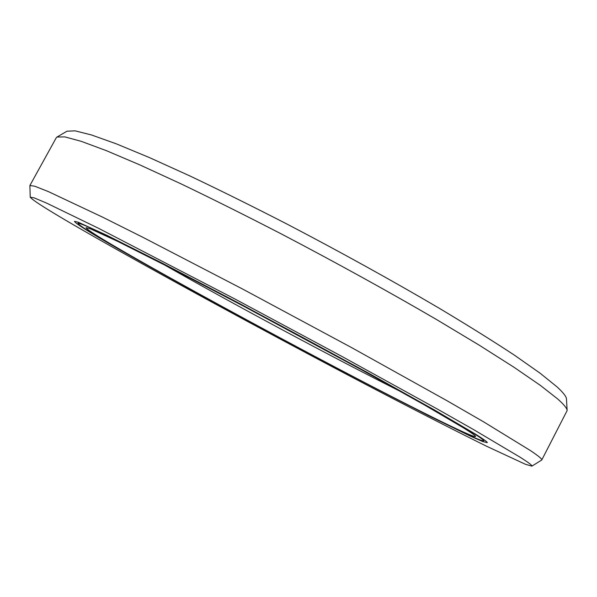 <?xml version="1.0" encoding="UTF-8"?>
<svg xmlns="http://www.w3.org/2000/svg" width="597" height="597" viewBox="0 0 597 597"><rect width="100%" height="100%" fill="white"/><g stroke="black" fill="none" stroke-linecap="round" stroke-linejoin="round"><path stroke-width="0.9" d="M483.667 440.802C480.749 442.317 413.355 408.49 337.641 368.61C261.344 328.417 175.346 281.575 121.482 250.621C93.304 234.412 78.811 225.308 78.013 223.293C79.229 223.188 83.998 224.987 92.311 228.681L134.489 249.225L241.875 304.91C297.746 334.536 356.237 366.304 401.274 391.438L471.548 432.056C480.01 437.34 484.055 440.258 483.667 440.802L484.174 439.832M127.094 253.524C99.833 237.837 86.162 229.203 86.087 227.629L90.162 228.718L117.975 241.524L171.511 268.501L244.464 306.642L362.103 370.118L424.825 405.169L463.481 427.87C471.585 432.922 475.622 435.788 475.593 436.474C474.197 438.691 409.669 406.356 336.305 367.73C262.411 328.805 178.809 283.269 127.094 253.524M163.906 264.598C232.091 303.455 331.633 356.827 401.736 392.117M57.014 137.026L67.006 131.198L75.095 130.847L91.416 134.944L116.266 143.817L149.437 157.586L190.137 176.055C220.577 190.518 253.113 206.659 287.761 224.465C340.32 251.919 392.916 281.03 438.862 308.03C467.996 325.462 493.212 341.2 514.517 355.237L540.136 373.229L556.994 386.849C563.225 392.55 566.381 396.609 566.471 399.005L567.143 410.557C567.075 408.333 563.859 404.423 557.494 398.811L540.263 385.311L514.024 367.282L479.092 345.096L436.422 319.47C389.259 291.97 335.253 262.165 281.359 233.949C245.852 215.629 212.547 198.995 181.451 184.055L139.959 164.944L106.281 150.623L81.199 141.317L64.886 136.9L57.014 137.026L56.267 137.75L29.887 185.51L34.76 186.219L48.275 191.555L102.669 217.189L142.922 237.33L242.651 289.067L351.529 347.566L446.907 400.669L483.809 421.967L530.502 450.616C538.561 456.048 542.315 459.168 541.77 459.974L531.882 466.153C532.74 465.75 528.867 462.802 520.256 457.302L473.399 429.482L436.638 408.654L342.156 356.558L235.039 299.06L98.669 228.36L46.648 203.122L34.178 197.868L30.223 197.167L29.887 185.51M541.77 459.974L567.143 410.557M531.882 466.153L525.405 464.272L487.152 446.511C451.533 428.982 403.176 404.109 351.058 376.7C259.628 328.529 157.414 272.926 89.237 233.905C52.252 212.733 32.581 200.488 30.223 197.167M119.012 249.337C90.154 232.748 75.304 223.42 74.461 221.345L78.259 222.226L106.945 235.337L163.526 263.807L241.464 304.53L367.573 372.58L434.459 409.975L475.13 433.915C483.607 439.213 487.645 442.138 487.256 442.683L482.615 441.489L470.548 436.213L428.833 415.833L338.73 369.267C261.255 328.447 173.951 280.903 119.012 249.337M78.013 223.293L78.543 222.33"/></g></svg>
